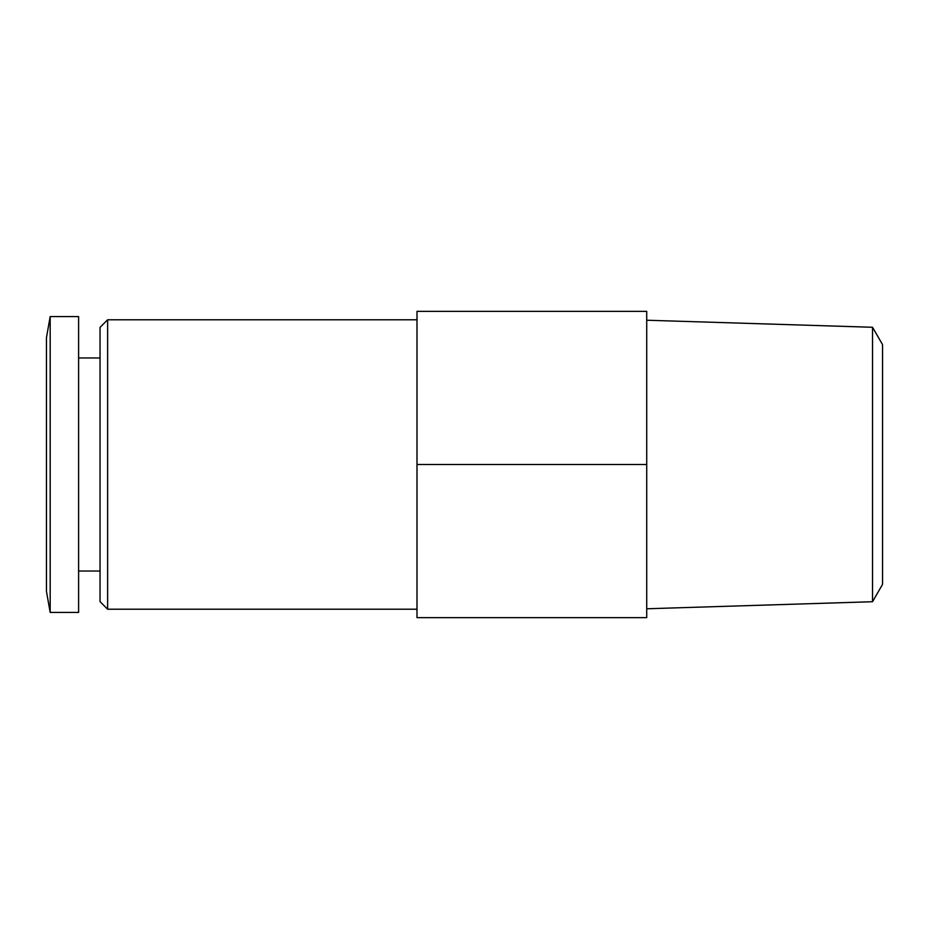<?xml version="1.0" encoding="UTF-8"?>
<svg xmlns="http://www.w3.org/2000/svg" width="929" height="929" viewBox="0 0 929 929"><rect width="100%" height="100%" fill="white"/><g stroke="black" fill="none" stroke-linecap="round" stroke-linejoin="round"><path stroke-width="1.39" d="M50.178 316.58L46.45 337.691L46.45 591.308L50.178 612.42L78.605 612.42L78.605 316.58L50.178 316.58L50.178 612.42M78.605 357.967L100.042 357.967M107.625 609.215L107.625 319.785L100.042 327.368L100.042 601.632L107.625 609.215L416.993 609.215M107.625 319.785L416.993 319.785M416.993 464.5L416.993 617.657L646.723 617.657L646.723 464.5L416.993 464.5L416.993 311.343L646.723 311.343L646.723 464.5M872.528 601.725L882.55 584.364L882.55 344.636L872.528 327.275L872.528 601.725L646.723 608.774M78.605 571.033L100.042 571.033M872.528 327.275L646.723 320.226"/></g></svg>
